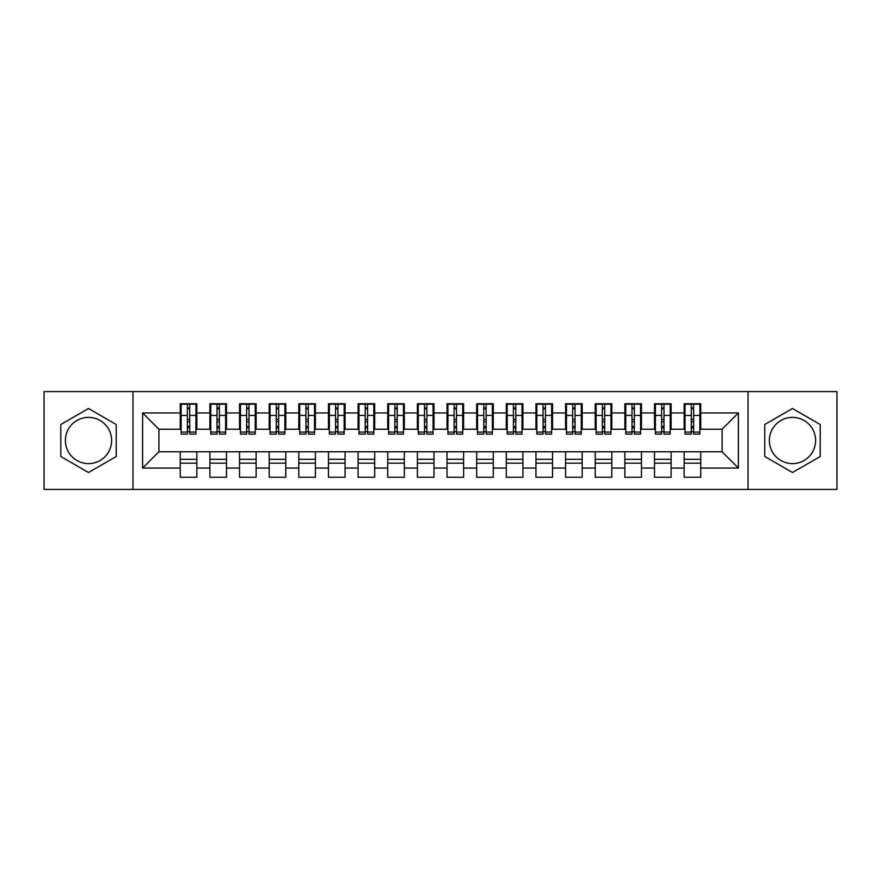 <?xml version="1.0" encoding="UTF-8"?>
<svg xmlns="http://www.w3.org/2000/svg" width="881" height="881" viewBox="0 0 881 881"><rect width="100%" height="100%" fill="white"/><g stroke="black" fill="none" stroke-linecap="round" stroke-linejoin="round"><path stroke-width="1.32" d="M792.493 417.385A23.115 23.115 0 0 0 769.366 440.5A23.115 23.115 0 0 0 792.493 463.615A23.115 23.115 0 0 0 815.608 440.5A23.115 23.115 0 0 0 792.493 417.385M88.507 463.615A23.115 23.115 0 0 1 65.392 440.5A23.115 23.115 0 0 1 88.507 417.385A23.115 23.115 0 0 1 111.634 440.5A23.115 23.115 0 0 1 88.507 463.615M748.024 489.407L836.95 489.407L836.95 391.593L748.024 391.593L748.024 489.407L132.976 489.407L132.976 391.593L44.05 391.593L44.05 489.407L132.976 489.407M700.747 459.32L684.152 459.32M684.152 463.175L700.747 463.175M671.113 459.32L654.506 459.32M654.506 463.175L671.113 463.175M641.467 459.32L624.871 459.32M624.871 463.175L641.467 463.175M611.821 459.32L595.226 459.32M595.226 463.175L611.821 463.175M582.187 459.32L565.591 459.32M565.591 463.175L582.187 463.175M552.541 459.32L535.945 459.32M535.945 463.175L552.541 463.175M522.907 459.32L506.3 459.32M506.3 463.175L522.907 463.175M493.261 459.32L476.665 459.32M476.665 463.175L493.261 463.175M463.615 459.32L447.019 459.32M447.019 463.175L463.615 463.175M433.981 459.32L417.385 459.32M417.385 463.175L433.981 463.175M404.335 459.32L387.739 459.32M387.739 463.175L404.335 463.175M374.7 459.32L358.093 459.32M358.093 463.175L374.7 463.175M345.055 459.32L328.459 459.32M328.459 463.175L345.055 463.175M315.409 459.32L298.813 459.32M298.813 463.175L315.409 463.175M285.774 459.32L269.179 459.32M269.179 463.175L285.774 463.175M256.129 459.32L239.533 459.32M239.533 463.175L256.129 463.175M226.494 459.32L209.887 459.32M209.887 463.175L226.494 463.175M748.024 391.593L132.976 391.593M181.145 429.234L158.91 429.234L142.612 412.936L142.612 468.064L180.253 468.064L180.253 477.26L196.848 477.26L196.848 468.064L209.887 468.064L209.887 477.26L226.494 477.26L226.494 468.064L239.533 468.064L239.533 477.26L256.129 477.26L256.129 468.064L269.179 468.064L269.179 477.26L285.774 477.26L285.774 468.064L298.813 468.064L298.813 477.26L315.409 477.26L315.409 468.064L328.459 468.064L328.459 477.26L345.055 477.26L345.055 468.064L358.093 468.064L358.093 477.26L374.7 477.26L374.7 468.064L387.739 468.064L387.739 477.26L404.335 477.26L404.335 468.064L417.385 468.064L417.385 477.26L433.981 477.26L433.981 468.064L447.019 468.064L447.019 477.26L463.615 477.26L463.615 468.064L476.665 468.064L476.665 477.26L493.261 477.26L493.261 468.064L506.3 468.064L506.3 477.26L522.907 477.26L522.907 468.064L535.945 468.064L535.945 477.26L552.541 477.26L552.541 468.064L565.591 468.064L565.591 477.26L582.187 477.26L582.187 468.064L595.226 468.064L595.226 477.26L611.821 477.26L611.821 468.064L624.871 468.064L624.871 477.26L641.467 477.26L641.467 468.064L654.506 468.064L654.506 477.26L671.113 477.26L671.113 468.064L684.152 468.064L684.152 477.26L700.747 477.26L700.747 451.766L722.09 451.766L722.09 429.234L699.855 429.234M142.612 412.936L180.253 412.936L180.253 429.234M722.09 429.234L738.388 412.936L700.747 412.936L700.747 403.74L684.152 403.74L684.152 412.936L671.113 412.936L671.113 403.74L654.506 403.74L654.506 412.936L641.467 412.936L641.467 403.74L624.871 403.74L624.871 412.936L611.821 412.936L611.821 403.74L595.226 403.74L595.226 412.936L582.187 412.936L582.187 403.74L565.591 403.74L565.591 412.936L552.541 412.936L552.541 403.74L535.945 403.74L535.945 412.936L522.907 412.936L522.907 403.74L506.3 403.74L506.3 412.936L493.261 412.936L493.261 403.74L476.665 403.74L476.665 412.936L463.615 412.936L463.615 403.74L447.019 403.74L447.019 412.936L433.981 412.936L433.981 403.74L417.385 403.74L417.385 412.936L404.335 412.936L404.335 403.74L387.739 403.74L387.739 412.936L374.7 412.936L374.7 403.74L358.093 403.74L358.093 412.936L345.055 412.936L345.055 403.74L328.459 403.74L328.459 412.936L315.409 412.936L315.409 403.74L298.813 403.74L298.813 412.936L285.774 412.936L285.774 403.74L269.179 403.74L269.179 412.936L256.129 412.936L256.129 403.74L239.533 403.74L239.533 412.936L226.494 412.936L226.494 403.74L209.887 403.74L209.887 412.936L196.848 412.936L196.848 403.74L180.253 403.74L180.253 412.936M738.388 412.936L738.388 468.064L700.747 468.064M671.113 468.064L671.113 451.766L700.747 451.766M684.152 468.064L684.152 451.766M700.747 412.936L700.747 429.234M641.467 468.064L641.467 451.766L671.113 451.766M654.506 468.064L654.506 451.766M684.152 412.936L684.152 429.234L670.221 429.234M671.113 412.936L671.113 429.234M611.821 468.064L611.821 451.766L641.467 451.766M624.871 468.064L624.871 451.766M654.506 412.936L654.506 429.234L640.575 429.234M641.467 412.936L641.467 429.234M582.187 468.064L582.187 451.766L611.821 451.766M595.226 468.064L595.226 451.766M624.871 412.936L624.871 429.234L610.94 429.234M611.821 412.936L611.821 429.234M552.541 468.064L552.541 451.766L582.187 451.766M565.591 468.064L565.591 451.766M595.226 412.936L595.226 429.234L581.295 429.234M582.187 412.936L582.187 429.234M522.907 468.064L522.907 451.766L552.541 451.766M535.945 468.064L535.945 451.766M565.591 412.936L565.591 429.234L551.649 429.234M552.541 412.936L552.541 429.234M493.261 468.064L493.261 451.766L522.907 451.766M506.3 468.064L506.3 451.766M535.945 412.936L535.945 429.234L522.015 429.234M522.907 412.936L522.907 429.234M463.615 468.064L463.615 451.766L493.261 451.766M476.665 468.064L476.665 451.766M506.3 412.936L506.3 429.234L492.369 429.234M493.261 412.936L493.261 429.234M433.981 468.064L433.981 451.766L463.615 451.766M447.019 468.064L447.019 451.766M476.665 412.936L476.665 429.234L462.734 429.234M463.615 412.936L463.615 429.234M404.335 468.064L404.335 451.766L433.981 451.766M417.385 468.064L417.385 451.766M447.019 412.936L447.019 429.234L433.089 429.234M433.981 412.936L433.981 429.234M374.7 468.064L374.7 451.766L404.335 451.766M387.739 468.064L387.739 451.766M417.385 412.936L417.385 429.234L403.454 429.234M404.335 412.936L404.335 429.234M345.055 468.064L345.055 451.766L374.7 451.766M358.093 468.064L358.093 451.766M387.739 412.936L387.739 429.234L373.808 429.234M374.7 412.936L374.7 429.234M315.409 468.064L315.409 451.766L345.055 451.766M328.459 468.064L328.459 451.766M358.093 412.936L358.093 429.234L344.163 429.234M345.055 412.936L345.055 429.234M285.774 468.064L285.774 451.766L315.409 451.766M298.813 468.064L298.813 451.766M328.459 412.936L328.459 429.234L314.528 429.234M315.409 412.936L315.409 429.234M256.129 468.064L256.129 451.766L285.774 451.766M269.179 468.064L269.179 451.766M298.813 412.936L298.813 429.234L284.882 429.234M285.774 412.936L285.774 429.234M226.494 468.064L226.494 451.766L256.129 451.766M239.533 468.064L239.533 451.766M269.179 412.936L269.179 429.234L255.248 429.234M256.129 412.936L256.129 429.234M196.848 468.064L196.848 451.766L226.494 451.766M209.887 468.064L209.887 451.766M239.533 412.936L239.533 429.234L225.602 429.234M226.494 412.936L226.494 429.234M196.848 459.32L180.253 459.32M180.253 463.175L196.848 463.175M142.612 468.064L158.91 451.766L196.848 451.766M180.253 468.064L180.253 451.766M209.887 412.936L209.887 429.234L195.956 429.234M196.848 412.936L196.848 429.234M116.226 424.499L88.507 408.498L60.8 424.499L60.8 456.501L88.507 472.502L116.226 456.501L116.226 424.499M764.774 424.499L764.774 456.501L792.493 472.502L820.2 456.501L820.2 424.499L792.493 408.498L764.774 424.499M158.91 429.234L158.91 451.766M685.044 429.234L684.152 429.234M655.398 429.234L654.506 429.234M625.752 429.234L624.871 429.234M596.118 429.234L595.226 429.234M566.472 429.234L565.591 429.234M536.837 429.234L535.945 429.234M507.192 429.234L506.3 429.234M477.546 429.234L476.665 429.234M447.911 429.234L447.019 429.234M418.266 429.234L417.385 429.234M388.631 429.234L387.739 429.234M358.985 429.234L358.093 429.234M329.351 429.234L328.459 429.234M299.705 429.234L298.813 429.234M270.06 429.234L269.179 429.234M240.425 429.234L239.533 429.234M210.779 429.234L209.887 429.234M738.388 468.064L722.09 451.766M181.145 404.038L195.956 404.038L181.145 404.038L181.145 434.124L187.367 434.124L187.367 404.159L195.956 404.192L195.956 434.124L189.734 434.124L189.734 404.192M187.367 408.013L189.734 408.013M187.367 431.635L189.734 431.635M189.734 427.913L187.367 427.913M187.367 426.459L189.734 426.459M196.848 417.825L195.956 417.825M196.848 421.68L195.956 421.68M181.145 417.825L180.253 417.825M181.145 421.68L180.253 421.68M187.367 421.68L189.734 421.68M210.779 404.038L225.602 404.038L210.779 404.038L210.779 434.124L217.001 434.124L217.001 404.159L225.602 404.192L225.602 434.124L219.38 434.124L219.38 404.192M217.001 408.013L219.38 408.013M217.001 431.635L219.38 431.635M219.38 427.913L217.001 427.913M217.001 426.459L219.38 426.459M226.494 417.825L225.602 417.825M226.494 421.68L225.602 421.68M210.779 417.825L209.887 417.825M210.779 421.68L209.887 421.68M217.001 421.68L219.38 421.68M240.425 404.038L255.248 404.038L240.425 404.038L240.425 434.124L246.647 434.124L246.647 404.159L255.248 404.192L255.248 434.124L249.015 434.124L249.015 404.192M246.647 408.013L249.015 408.013M246.647 431.635L249.015 431.635M249.015 427.913L246.647 427.913M246.647 426.459L249.015 426.459M256.129 417.825L255.248 417.825M256.129 421.68L255.248 421.68M240.425 417.825L239.533 417.825M240.425 421.68L239.533 421.68M246.647 421.68L249.015 421.68M270.06 404.038L284.882 404.038L270.06 404.038L270.06 434.124L276.293 434.124L276.293 404.159L284.882 404.192L284.882 434.124L278.66 434.124L278.66 404.192M276.293 408.013L278.66 408.013M276.293 431.635L278.66 431.635M278.66 427.913L276.293 427.913M276.293 426.459L278.66 426.459M285.774 417.825L284.882 417.825M285.774 421.68L284.882 421.68M270.06 417.825L269.179 417.825M270.06 421.68L269.179 421.68M276.293 421.68L278.66 421.68M299.705 404.038L314.528 404.038L299.705 404.038L299.705 434.124L305.927 434.124L305.927 404.159L314.528 404.192L314.528 434.124L308.306 434.124L308.306 404.192M305.927 408.013L308.306 408.013M305.927 431.635L308.306 431.635M308.306 427.913L305.927 427.913M305.927 426.459L308.306 426.459M315.409 417.825L314.528 417.825M315.409 421.68L314.528 421.68M299.705 417.825L298.813 417.825M299.705 421.68L298.813 421.68M305.927 421.68L308.306 421.68M329.351 404.038L344.163 404.038L329.351 404.038L329.351 434.124L335.573 434.124L335.573 404.159L344.163 404.192L344.163 434.124L337.941 434.124L337.941 404.192M335.573 408.013L337.941 408.013M335.573 431.635L337.941 431.635M337.941 427.913L335.573 427.913M335.573 426.459L337.941 426.459M345.055 417.825L344.163 417.825M345.055 421.68L344.163 421.68M329.351 417.825L328.459 417.825M329.351 421.68L328.459 421.68M335.573 421.68L337.941 421.68M358.985 404.038L373.808 404.038L358.985 404.038L358.985 434.124L365.208 434.124L365.208 404.159L373.808 404.192L373.808 434.124L367.586 434.124L367.586 404.192M365.208 408.013L367.586 408.013M365.208 431.635L367.586 431.635M367.586 427.913L365.208 427.913M365.208 426.459L367.586 426.459M374.7 417.825L373.808 417.825M374.7 421.68L373.808 421.68M358.985 417.825L358.093 417.825M358.985 421.68L358.093 421.68M365.208 421.68L367.586 421.68M388.631 404.038L403.454 404.038L388.631 404.038L388.631 434.124L394.853 434.124L394.853 404.159L403.454 404.192L403.454 434.124L397.221 434.124L397.221 404.192M394.853 408.013L397.221 408.013M394.853 431.635L397.221 431.635M397.221 427.913L394.853 427.913M394.853 426.459L397.221 426.459M404.335 417.825L403.454 417.825M404.335 421.68L403.454 421.68M388.631 417.825L387.739 417.825M388.631 421.68L387.739 421.68M394.853 421.68L397.221 421.68M418.266 404.038L433.089 404.038L418.266 404.038L418.266 434.124L424.499 434.124L424.499 404.159L433.089 404.192L433.089 434.124L426.867 434.124L426.867 404.192M424.499 408.013L426.867 408.013M424.499 431.635L426.867 431.635M426.867 427.913L424.499 427.913M424.499 426.459L426.867 426.459M433.981 417.825L433.089 417.825M433.981 421.68L433.089 421.68M418.266 417.825L417.385 417.825M418.266 421.68L417.385 421.68M424.499 421.68L426.867 421.68M447.911 404.038L462.734 404.038L447.911 404.038L447.911 434.124L454.133 434.124L454.133 404.159L462.734 404.192L462.734 434.124L456.501 434.124L456.501 404.192M454.133 408.013L456.501 408.013M454.133 431.635L456.501 431.635M456.501 427.913L454.133 427.913M454.133 426.459L456.501 426.459M463.615 417.825L462.734 417.825M463.615 421.68L462.734 421.68M447.911 417.825L447.019 417.825M447.911 421.68L447.019 421.68M454.133 421.68L456.501 421.68M477.546 404.038L492.369 404.038L477.546 404.038L477.546 434.124L483.779 434.124L483.779 404.159L492.369 404.192L492.369 434.124L486.147 434.124L486.147 404.192M483.779 408.013L486.147 408.013M483.779 431.635L486.147 431.635M486.147 427.913L483.779 427.913M483.779 426.459L486.147 426.459M493.261 417.825L492.369 417.825M493.261 421.68L492.369 421.68M477.546 417.825L476.665 417.825M477.546 421.68L476.665 421.68M483.779 421.68L486.147 421.68M507.192 404.038L522.015 404.038L507.192 404.038L507.192 434.124L513.414 434.124L513.414 404.159L522.015 404.192L522.015 434.124L515.792 434.124L515.792 404.192M513.414 408.013L515.792 408.013M513.414 431.635L515.792 431.635M515.792 427.913L513.414 427.913M513.414 426.459L515.792 426.459M522.907 417.825L522.015 417.825M522.907 421.68L522.015 421.68M507.192 417.825L506.3 417.825M507.192 421.68L506.3 421.68M513.414 421.68L515.792 421.68M536.837 404.038L551.649 404.038L536.837 404.038L536.837 434.124L543.059 434.124L543.059 404.159L551.649 404.192L551.649 434.124L545.427 434.124L545.427 404.192M543.059 408.013L545.427 408.013M543.059 431.635L545.427 431.635M545.427 427.913L543.059 427.913M543.059 426.459L545.427 426.459M552.541 417.825L551.649 417.825M552.541 421.68L551.649 421.68M536.837 417.825L535.945 417.825M536.837 421.68L535.945 421.68M543.059 421.68L545.427 421.68M566.472 404.038L581.295 404.038L566.472 404.038L566.472 434.124L572.694 434.124L572.694 404.159L581.295 404.192L581.295 434.124L575.073 434.124L575.073 404.192M572.694 408.013L575.073 408.013M572.694 431.635L575.073 431.635M575.073 427.913L572.694 427.913M572.694 426.459L575.073 426.459M582.187 417.825L581.295 417.825M582.187 421.68L581.295 421.68M566.472 417.825L565.591 417.825M566.472 421.68L565.591 421.68M572.694 421.68L575.073 421.68M596.118 404.038L610.94 404.038L596.118 404.038L596.118 434.124L602.34 434.124L602.34 404.159L610.94 404.192L610.94 434.124L604.707 434.124L604.707 404.192M602.34 408.013L604.707 408.013M602.34 431.635L604.707 431.635M604.707 427.913L602.34 427.913M602.34 426.459L604.707 426.459M611.821 417.825L610.94 417.825M611.821 421.68L610.94 421.68M596.118 417.825L595.226 417.825M596.118 421.68L595.226 421.68M602.34 421.68L604.707 421.68M625.752 404.038L640.575 404.038L625.752 404.038L625.752 434.124L631.985 434.124L631.985 404.159L640.575 404.192L640.575 434.124L634.353 434.124L634.353 404.192M631.985 408.013L634.353 408.013M631.985 431.635L634.353 431.635M634.353 427.913L631.985 427.913M631.985 426.459L634.353 426.459M641.467 417.825L640.575 417.825M641.467 421.68L640.575 421.68M625.752 417.825L624.871 417.825M625.752 421.68L624.871 421.68M631.985 421.68L634.353 421.68M655.398 404.038L670.221 404.038L655.398 404.038L655.398 434.124L661.62 434.124L661.62 404.159L670.221 404.192L670.221 434.124L663.999 434.124L663.999 404.192M661.62 408.013L663.999 408.013M661.62 431.635L663.999 431.635M663.999 427.913L661.62 427.913M661.62 426.459L663.999 426.459M671.113 417.825L670.221 417.825M671.113 421.68L670.221 421.68M655.398 417.825L654.506 417.825M655.398 421.68L654.506 421.68M661.62 421.68L663.999 421.68M685.044 404.038L699.855 404.038L685.044 404.038L685.044 434.124L691.266 434.124L691.266 404.159L699.855 404.192L699.855 434.124L693.633 434.124L693.633 404.192M691.266 408.013L693.633 408.013M691.266 431.635L693.633 431.635M693.633 427.913L691.266 427.913M691.266 426.459L693.633 426.459M700.747 417.825L699.855 417.825M700.747 421.68L699.855 421.68M685.044 417.825L684.152 417.825M685.044 421.68L684.152 421.68M691.266 421.68L693.633 421.68M181.145 404.192L187.367 404.192M189.734 432.086L195.956 432.086M189.734 415.403L195.956 415.403M181.145 432.086L187.367 432.086M181.145 415.403L187.367 415.403M187.367 419.422L189.734 419.422M187.367 408.784L189.734 408.784M210.779 404.192L217.001 404.192M219.38 432.086L225.602 432.086M219.38 415.403L225.602 415.403M210.779 432.086L217.001 432.086M210.779 415.403L217.001 415.403M217.001 419.422L219.38 419.422M217.001 408.784L219.38 408.784M240.425 404.192L246.647 404.192M249.015 432.086L255.248 432.086M249.015 415.403L255.248 415.403M240.425 432.086L246.647 432.086M240.425 415.403L246.647 415.403M246.647 419.422L249.015 419.422M246.647 408.784L249.015 408.784M270.06 404.192L276.293 404.192M278.66 432.086L284.882 432.086M278.66 415.403L284.882 415.403M270.06 432.086L276.293 432.086M270.06 415.403L276.293 415.403M276.293 419.422L278.66 419.422M276.293 408.784L278.66 408.784M299.705 404.192L305.927 404.192M308.306 432.086L314.528 432.086M308.306 415.403L314.528 415.403M299.705 432.086L305.927 432.086M299.705 415.403L305.927 415.403M305.927 419.422L308.306 419.422M305.927 408.784L308.306 408.784M329.351 404.192L335.573 404.192M337.941 432.086L344.163 432.086M337.941 415.403L344.163 415.403M329.351 432.086L335.573 432.086M329.351 415.403L335.573 415.403M335.573 419.422L337.941 419.422M335.573 408.784L337.941 408.784M358.985 404.192L365.208 404.192M367.586 432.086L373.808 432.086M367.586 415.403L373.808 415.403M358.985 432.086L365.208 432.086M358.985 415.403L365.208 415.403M365.208 419.422L367.586 419.422M365.208 408.784L367.586 408.784M388.631 404.192L394.853 404.192M397.221 432.086L403.454 432.086M397.221 415.403L403.454 415.403M388.631 432.086L394.853 432.086M388.631 415.403L394.853 415.403M394.853 419.422L397.221 419.422M394.853 408.784L397.221 408.784M418.266 404.192L424.499 404.192M426.867 432.086L433.089 432.086M426.867 415.403L433.089 415.403M418.266 432.086L424.499 432.086M418.266 415.403L424.499 415.403M424.499 419.422L426.867 419.422M424.499 408.784L426.867 408.784M447.911 404.192L454.133 404.192M456.501 432.086L462.734 432.086M456.501 415.403L462.734 415.403M447.911 432.086L454.133 432.086M447.911 415.403L454.133 415.403M454.133 419.422L456.501 419.422M454.133 408.784L456.501 408.784M477.546 404.192L483.779 404.192M486.147 432.086L492.369 432.086M486.147 415.403L492.369 415.403M477.546 432.086L483.779 432.086M477.546 415.403L483.779 415.403M483.779 419.422L486.147 419.422M483.779 408.784L486.147 408.784M507.192 404.192L513.414 404.192M515.792 432.086L522.015 432.086M515.792 415.403L522.015 415.403M507.192 432.086L513.414 432.086M507.192 415.403L513.414 415.403M513.414 419.422L515.792 419.422M513.414 408.784L515.792 408.784M536.837 404.192L543.059 404.192M545.427 432.086L551.649 432.086M545.427 415.403L551.649 415.403M536.837 432.086L543.059 432.086M536.837 415.403L543.059 415.403M543.059 419.422L545.427 419.422M543.059 408.784L545.427 408.784M566.472 404.192L572.694 404.192M575.073 432.086L581.295 432.086M575.073 415.403L581.295 415.403M566.472 432.086L572.694 432.086M566.472 415.403L572.694 415.403M572.694 419.422L575.073 419.422M572.694 408.784L575.073 408.784M596.118 404.192L602.34 404.192M604.707 432.086L610.94 432.086M604.707 415.403L610.94 415.403M596.118 432.086L602.34 432.086M596.118 415.403L602.34 415.403M602.34 419.422L604.707 419.422M602.34 408.784L604.707 408.784M625.752 404.192L631.985 404.192M634.353 432.086L640.575 432.086M634.353 415.403L640.575 415.403M625.752 432.086L631.985 432.086M625.752 415.403L631.985 415.403M631.985 419.422L634.353 419.422M631.985 408.784L634.353 408.784M655.398 404.192L661.62 404.192M663.999 432.086L670.221 432.086M663.999 415.403L670.221 415.403M655.398 432.086L661.62 432.086M655.398 415.403L661.62 415.403M661.62 419.422L663.999 419.422M661.62 408.784L663.999 408.784M685.044 404.192L691.266 404.192M693.633 432.086L699.855 432.086M693.633 415.403L699.855 415.403M685.044 432.086L691.266 432.086M685.044 415.403L691.266 415.403M691.266 419.422L693.633 419.422M691.266 408.784L693.633 408.784"/></g></svg>
